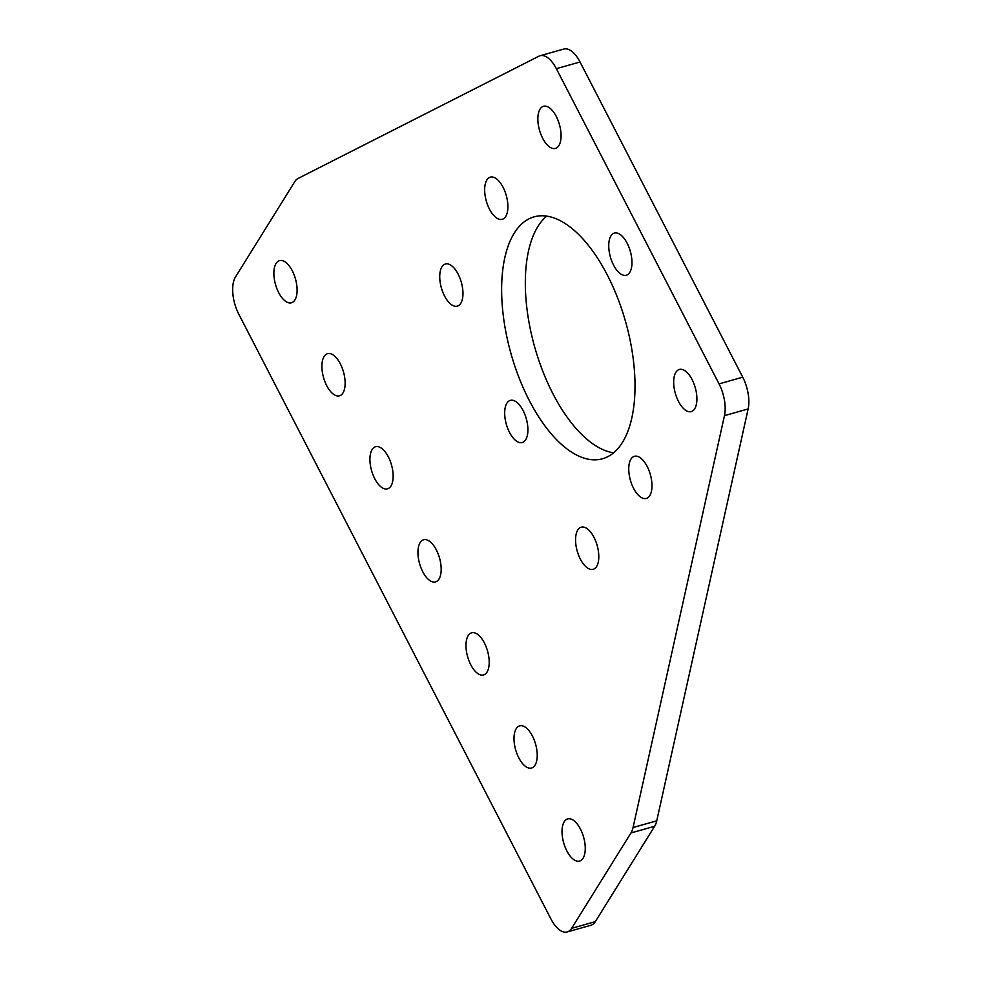 <?xml version="1.0" encoding="UTF-8"?>
<svg xmlns="http://www.w3.org/2000/svg" width="981" height="981" viewBox="0 0 981 981"><rect width="100%" height="100%" fill="white"/><g stroke="black" fill="none" stroke-linecap="round" stroke-linejoin="round"><path stroke-width="1.47" d="M556.264 116.42A21.901 10.362 -105.8 0 0 543.511 106.279A21.901 10.362 -105.8 0 0 542.665 138.284A21.901 10.362 -105.8 0 0 555.418 148.425A21.901 10.362 -105.8 0 0 556.264 116.42M627.153 243.227A21.901 10.362 -105.8 0 0 614.4 233.086A21.901 10.362 -105.8 0 0 613.554 265.091A21.901 10.362 -105.8 0 0 626.307 275.232A21.901 10.362 -105.8 0 0 627.153 243.227M458.152 274.14A21.901 10.362 -105.8 0 0 445.399 263.999A21.901 10.362 -105.8 0 0 444.552 296.004A21.901 10.362 -105.8 0 0 457.305 306.146A21.901 10.362 -105.8 0 0 458.152 274.14M503.081 187.297A21.901 10.362 -105.8 0 0 490.328 177.156A21.901 10.362 -105.8 0 0 489.482 209.161A21.901 10.362 -105.8 0 0 502.235 219.303A21.901 10.362 -105.8 0 0 503.081 187.297M593.983 537.318A21.901 10.362 -105.8 0 0 581.23 527.177A21.901 10.362 -105.8 0 0 580.384 559.182A21.901 10.362 -105.8 0 0 593.137 569.323A21.901 10.362 -105.8 0 0 593.983 537.318M523.094 410.512A21.901 10.362 -105.8 0 0 510.341 400.371A21.901 10.362 -105.8 0 0 509.495 432.376A21.901 10.362 -105.8 0 0 522.248 442.517A21.901 10.362 -105.8 0 0 523.094 410.512M692.096 379.598A21.901 10.362 -105.8 0 0 679.343 369.457A21.901 10.362 -105.8 0 0 678.496 401.462A21.901 10.362 -105.8 0 0 691.249 411.603A21.901 10.362 -105.8 0 0 692.096 379.598M647.166 466.441A21.901 10.362 -105.8 0 0 634.413 456.3A21.901 10.362 -105.8 0 0 633.567 488.305A21.901 10.362 -105.8 0 0 646.307 498.446A21.901 10.362 -105.8 0 0 647.166 466.441M546.736 216.114A125.691 59.461 -105.8 0 0 552.977 393.847A125.691 59.461 -105.8 0 0 613.591 452.805M607.349 275.072A125.691 59.461 -105.8 0 0 534.167 216.838A125.691 59.461 -105.8 0 0 529.299 400.53A125.691 59.461 -105.8 0 0 602.481 458.765A125.691 59.461 -105.8 0 0 607.349 275.072M580.445 829.055A21.901 10.362 -105.8 0 0 567.692 818.914A21.901 10.362 -105.8 0 0 566.846 850.919A21.901 10.362 -105.8 0 0 579.599 861.06A21.901 10.362 -105.8 0 0 580.445 829.055M532.413 736.008A21.901 10.362 -105.8 0 0 519.66 725.866A21.901 10.362 -105.8 0 0 518.814 757.872A21.901 10.362 -105.8 0 0 531.567 768.013A21.901 10.362 -105.8 0 0 532.413 736.008M484.393 642.96A21.901 10.362 -105.8 0 0 471.64 632.819A21.901 10.362 -105.8 0 0 470.794 664.824A21.901 10.362 -105.8 0 0 483.547 674.965A21.901 10.362 -105.8 0 0 484.393 642.96M436.361 549.912A21.901 10.362 -105.8 0 0 423.62 539.771A21.901 10.362 -105.8 0 0 422.762 571.776A21.901 10.362 -105.8 0 0 435.515 581.917A21.901 10.362 -105.8 0 0 436.361 549.912M388.341 456.876A21.901 10.362 -105.8 0 0 375.588 446.723A21.901 10.362 -105.8 0 0 374.742 478.728A21.901 10.362 -105.8 0 0 387.495 488.869A21.901 10.362 -105.8 0 0 388.341 456.876M340.321 363.828A21.901 10.362 -105.8 0 0 327.568 353.675A21.901 10.362 -105.8 0 0 326.722 385.68A21.901 10.362 -105.8 0 0 339.475 395.834A21.901 10.362 -105.8 0 0 340.321 363.828M292.289 270.781A21.901 10.362 -105.8 0 0 279.536 260.627A21.901 10.362 -105.8 0 0 278.69 292.632A21.901 10.362 -105.8 0 0 291.443 302.786A21.901 10.362 -105.8 0 0 292.289 270.781M238.8 314.202L550.954 919.013A27.934 13.219 -105.8 0 0 567.226 931.95A27.934 13.219 -105.8 0 0 571.641 928.333L630.967 832.955A27.934 13.219 -105.8 0 0 633.064 827.51L724.468 415.637A27.934 13.219 -105.8 0 0 719.048 383.878L556.362 68.682A27.934 13.219 -105.8 0 0 540.09 55.733A27.934 13.219 -105.8 0 0 538.949 56.187L298.065 178.456A27.934 13.219 -105.8 0 0 294.791 181.632L235.465 277.01A27.934 13.219 -105.8 0 0 238.8 314.202M571.641 928.333L595.32 921.637L654.646 826.272L630.967 832.955M595.32 921.637A27.934 13.219 74.2 0 1 590.905 925.267L567.226 931.95M540.09 55.733L563.781 49.05A27.934 13.219 74.2 0 1 580.041 61.987L556.362 68.682M719.048 383.878L742.727 377.182L580.041 61.987M742.727 377.182A27.934 13.219 74.2 0 1 748.147 408.942L724.468 415.637M633.064 827.51L656.743 820.827L748.147 408.942M656.743 820.827A27.934 13.219 74.2 0 1 654.646 826.272"/></g></svg>
